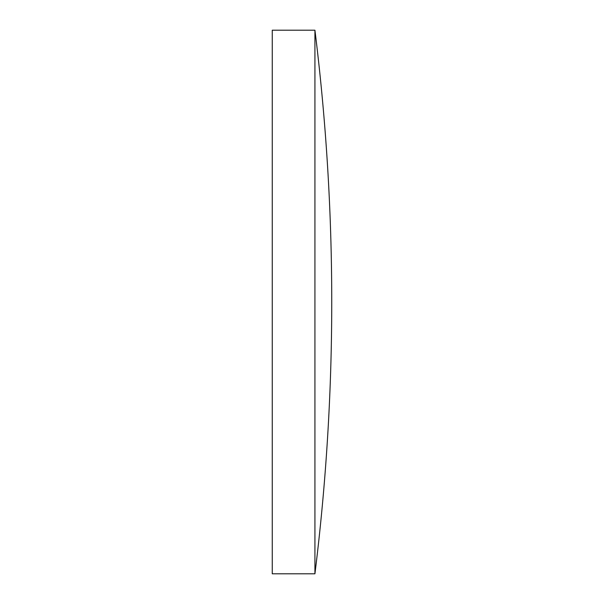 <?xml version="1.0" encoding="UTF-8"?>
<svg xmlns="http://www.w3.org/2000/svg" width="604" height="604" viewBox="0 0 604 604"><rect width="100%" height="100%" fill="white"/><g stroke="black" fill="none" stroke-linecap="round" stroke-linejoin="round"><path stroke-width="0.45" stroke-dasharray="3.02 2.27" d="M272.253 573.8L272.253 30.2M314.926 573.8L314.926 30.2"/><path stroke-width="0.91" d="M314.926 30.2L272.253 30.2L272.253 573.8L314.926 573.8A2204.577 2204.577 0 0 0 314.926 30.2L314.926 573.8"/></g></svg>
